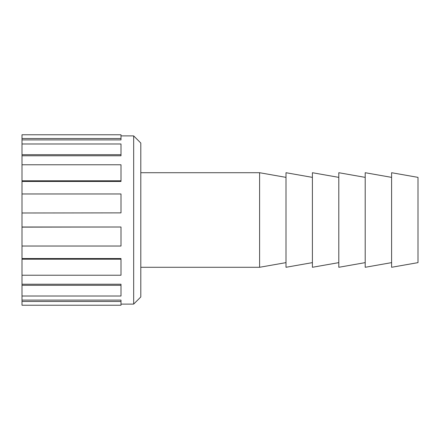<?xml version="1.0" encoding="UTF-8"?>
<svg xmlns="http://www.w3.org/2000/svg" width="440" height="440" viewBox="0 0 440 440"><rect width="100%" height="100%" fill="white"/><g stroke="black" fill="none" stroke-linecap="round" stroke-linejoin="round"><path stroke-width="0.66" d="M121 138.534L121 134.772L22 134.772L22 138.534L121 138.534L121 139.893L22 139.893L22 138.534M121 154.693L121 155.782L22 155.782L22 154.693L121 154.693L121 143.985L22 143.985L22 139.893M121 180.802L121 181.456L22 181.456L22 180.802L121 180.802L121 164.774L22 164.774L22 155.782M121 212.872L22 212.993L121 212.872L121 193.969L22 193.969L22 181.456M22 227.007L121 227.007L22 227.128L22 212.993M22 258.544L121 258.544L121 259.199L22 259.199L22 246.032L121 246.032L121 227.128M22 284.218L121 284.218L121 285.307L22 285.307L22 275.226L121 275.226L121 259.199M22 300.108L121 300.108L121 301.466L22 301.466L22 296.016L121 296.016L121 285.307M121 301.466L121 305.228L22 305.228L22 301.466M22 296.016L22 285.307M22 275.226L22 259.199M22 246.032L22 227.128M22 212.872L22 193.969M22 180.802L22 164.774M22 154.693L22 143.985M133.672 304.101L140.8 296.973L140.8 143.028L133.672 135.9L133.672 304.101L121 304.101M418 262.631L418 177.37L391.6 172.716L391.6 267.284L418 262.631M391.6 262.631L365.2 267.284L365.2 172.716L391.6 177.37M365.2 262.631L338.8 267.284L338.8 172.716L365.2 177.37M338.8 262.631L312.4 267.284L312.4 172.716L338.8 177.37M312.4 262.631L286 267.284L286 172.716L312.4 177.37M286 262.631L259.6 267.284L259.6 172.716L140.8 172.716M133.672 135.9L121 135.9M286 177.37L259.6 172.716M259.6 267.284L140.8 267.284"/></g></svg>
